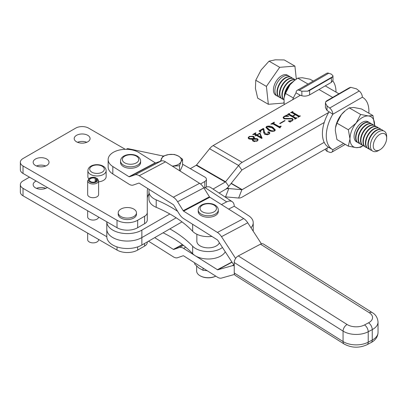 <?xml version="1.0" encoding="UTF-8"?>
<svg xmlns="http://www.w3.org/2000/svg" width="407" height="407" viewBox="0 0 407 407"><rect width="100%" height="100%" fill="white"/><g stroke="black" fill="none" stroke-linecap="round" stroke-linejoin="round"><path stroke-width="0.61" d="M87.658 180.83L87.658 194.546A5.479 3.164 0 0 0 89.265 196.785A5.479 3.164 0 0 0 95.233 197.466A5.479 3.164 0 0 0 98.611 194.546L98.611 180.83A5.479 3.164 180 0 1 97.008 183.069A5.479 3.164 180 0 1 91.041 183.755A5.479 3.164 180 0 1 87.658 180.83L89.454 178.18C91.519 177.131 93.722 177.009 96.052 177.808A0.911 0.422 111.6 0 0 95.716 177.915L95.197 178.347A3.653 2.106 0 0 0 90.552 178.597A3.653 2.106 0 0 0 89.484 180.087A3.653 2.106 0 0 0 91.738 182.036A3.653 2.106 0 0 0 95.716 181.578A3.653 2.106 0 0 0 96.79 180.087A3.653 2.106 0 0 0 96.103 178.861L96.846 178.551A0.911 0.605 -51.1 0 1 97.421 178.587L98.611 180.83M35.48 159.025A7.942 4.584 180 0 1 44.134 158.028A7.942 4.584 180 0 1 49.038 162.266A7.942 4.584 180 0 1 46.713 165.507A7.942 4.584 180 0 1 38.06 166.504A7.942 4.584 180 0 1 33.155 162.266A7.942 4.584 180 0 1 35.48 159.025M36.472 165.99A7.942 4.584 180 0 1 45.721 165.99M76.531 135.322A7.942 4.584 180 0 1 85.185 134.33A7.942 4.584 180 0 1 90.089 138.563A7.942 4.584 180 0 1 87.764 141.809A7.942 4.584 180 0 1 79.111 142.801A7.942 4.584 180 0 1 74.206 138.563A7.942 4.584 180 0 1 76.531 135.322M77.523 142.292A7.942 4.584 180 0 1 86.772 142.292M98.611 181.848A9.127 5.271 0 0 0 106.135 176.658L106.135 170.696A9.127 5.271 180 0 1 100.504 175.565A9.127 5.271 180 0 1 90.552 174.425A9.127 5.271 180 0 1 87.881 170.696L87.881 176.658A9.127 5.271 0 0 0 88.645 178.77M20.35 162.266L20.35 169.719A9.127 5.271 180 0 0 23.026 173.443L117.018 227.711L117.018 220.258L23.026 165.99A9.127 5.271 180 0 1 20.35 162.266A9.127 5.271 180 0 1 23.026 158.537L75.692 128.129A9.127 5.271 180 0 1 88.604 128.129L125.295 149.313M117.018 220.258A14.606 8.43 0 0 0 137.673 220.258L144.607 216.254A9.127 5.271 0 0 0 147.283 212.53L147.283 191.193A20.08 11.594 180 0 1 147.802 188.568M200.509 183.979L204.802 181.502A5.479 3.164 0 0 0 206.405 179.268A5.479 3.164 0 0 0 204.802 177.03L182.565 164.194M163.258 156.054L127.605 148.56L126.307 149.308M206.374 187.057A5.479 3.164 0 0 0 206.405 186.721L206.405 179.268M147.283 198.647A20.08 11.594 180 0 1 148.937 194.037M117.018 227.711A14.606 8.43 0 0 0 137.673 227.711L144.607 223.708A9.127 5.271 0 0 0 147.283 219.983L147.283 212.53M87.658 210.76L87.658 216.906A5.479 3.164 0 0 0 89.265 219.144A5.479 3.164 0 0 0 95.09 219.861A5.479 3.164 0 0 0 98.606 217.084M36.472 188.349A7.942 4.584 180 0 1 45.721 188.349M47.319 187.474A7.942 4.584 180 0 1 46.713 187.866A7.942 4.584 180 0 1 38.06 188.863A7.942 4.584 180 0 1 33.155 184.625A7.942 4.584 180 0 1 35.48 181.385A7.942 4.584 180 0 1 36.162 181.034M147.283 241.916L147.283 242.343A9.127 5.271 0 0 1 144.607 246.067L137.673 250.071A14.606 8.43 0 0 1 117.018 250.071L23.026 195.803A9.127 5.271 180 0 1 20.35 192.079L20.35 184.625A9.127 5.271 180 0 1 23.026 180.896L29.477 177.172M106.807 236.721L23.026 188.349A9.127 5.271 180 0 1 20.35 184.625M234.239 265.028A10.043 5.54 62.1 0 1 232.173 262.449L217.786 240.278A0.911 0.504 -117.9 0 0 217.414 239.896L183.577 218.569A10.043 5.54 62.1 0 1 179.309 214.051L173.728 205.077A0.911 0.504 -117.9 0 0 173.341 204.665L139.245 183.181A0.911 0.504 -117.9 0 0 138.858 183.099L133.282 185.043A10.043 5.54 62.1 0 1 129.014 184.183L112.825 173.977A17.801 10.277 180 0 1 108.15 167.038L108.15 159.585A17.801 10.277 180 0 1 119.5 150.005A17.801 10.277 180 0 1 139.072 152.64L155.26 162.846L129.014 176.73L112.825 166.524A17.801 10.277 180 0 1 108.15 159.585M235.617 258.425L221.494 236.665A10.043 5.54 -117.9 0 0 217.414 232.443L183.577 211.116A0.911 0.504 62.1 0 1 183.186 210.704L177.61 201.73A10.043 5.54 -117.9 0 0 173.341 197.212L139.245 175.727A10.043 5.54 -117.9 0 0 134.976 174.862L129.401 176.806A0.911 0.504 62.1 0 1 129.014 176.73M261.391 243.803L247.746 222.782A10.043 5.54 -117.9 0 0 243.666 218.559L209.824 197.232A0.911 0.504 62.1 0 1 209.437 196.82L203.861 187.846A10.043 5.54 -117.9 0 0 199.593 183.328L165.496 161.844A10.043 5.54 -117.9 0 0 161.228 160.979L155.652 162.922A0.911 0.504 62.1 0 1 155.26 162.846M234.508 274.43L221.494 278.083A10.043 5.54 62.1 0 1 217.414 277.162L183.577 255.835A0.911 0.504 -117.9 0 0 183.186 255.754L177.61 257.697A10.043 5.54 62.1 0 1 173.341 256.837L148.53 241.198M234.239 265.771A10.043 5.54 -117.9 0 0 232.173 265.751L217.786 269.79A0.911 0.504 62.1 0 1 217.414 269.709L183.577 248.382A10.043 5.54 -117.9 0 0 179.309 247.517L173.728 249.46A0.911 0.504 62.1 0 1 173.341 249.384L154.701 237.637M234.239 272.96L343.065 341.544A5.479 3.297 122.2 0 0 344.185 344.042L235.353 275.458A5.479 3.297 -57.8 0 1 234.239 272.96L234.239 262.525A5.479 3.297 -57.8 0 1 238.273 255.917L260.485 244.169A5.479 3.297 -57.8 0 1 263.405 244.007L372.237 312.596A5.479 3.297 -57.8 0 0 369.317 312.754L260.485 244.169M133.186 208.755A9.127 5.271 180 0 1 136.472 212.805A9.127 5.271 180 0 1 134.361 216.178A9.127 5.271 180 0 1 121.505 216.855A9.127 5.271 180 0 1 118.218 212.805A9.127 5.271 180 0 1 120.33 209.432A9.127 5.271 180 0 1 133.186 208.755M136.472 212.805L136.472 214.296A9.127 5.271 180 0 1 134.361 217.669A9.127 5.271 180 0 1 124.242 219.251A9.127 5.271 180 0 1 118.218 214.296L118.218 212.805M219.388 242.745A11.411 6.588 180 0 1 211.06 247.66A11.411 6.588 180 0 1 199.684 245.619A11.411 6.588 180 0 1 196.856 241.275L196.856 234.254M148.937 191.575L148.937 199.028A17.801 10.277 0 0 0 153.353 205.805A17.801 10.277 0 0 0 156.207 207.316L156.207 199.862A17.801 10.277 0 0 1 153.353 198.351A17.801 10.277 0 0 1 148.937 191.575A17.801 10.277 0 0 1 149.298 189.514M156.207 207.316A127.793 73.779 0 0 1 192.659 231.313A17.801 10.277 0 0 0 194.882 233.145A17.801 10.277 0 0 0 211.91 236.426M222.456 247.476A17.801 10.277 180 0 1 220.004 249.003A17.801 10.277 180 0 1 192.659 246.22L192.659 253.673A17.801 10.277 180 0 0 220.004 256.451A17.801 10.277 180 0 0 225.254 251.791M250.982 227.762A18.254 10.541 0 0 0 253.22 222.705A18.254 10.541 0 0 0 248.687 215.756L234.244 206.247A10.043 6.166 123.4 0 0 232.214 201.684A10.043 6.166 123.4 0 0 226.694 201.872L221.423 204.543M232.214 201.684L210.546 187.418A10.043 6.166 123.4 0 0 205.026 187.607L204.029 188.115M177.594 211.299A127.793 73.779 0 0 0 156.207 199.862M169.856 228.897A127.793 73.779 180 0 1 192.659 246.22M163.085 232.804A127.793 73.779 180 0 1 192.659 253.673M228.637 209.086L234.244 206.247M201.165 215.562A10.043 5.795 0 0 0 212.108 216.819A10.043 5.795 0 0 0 218.305 211.462L218.305 209.971A10.043 5.795 180 0 1 212.108 215.328A10.043 5.795 180 0 1 201.165 214.072A10.043 5.795 180 0 1 198.224 209.971L198.224 211.462A10.043 5.795 0 0 0 201.165 215.562M328.566 147.258L242.19 197.085A10.043 5.8 -60 0 1 238.639 198.036L225.564 196.861A0.911 0.529 120 0 0 225.239 196.947L225.122 197.019M169.856 213.99L141.86 230.138A20.538 11.859 180 0 1 119.536 232.718A20.538 11.859 180 0 1 106.807 221.815L106.807 229.202A20.538 11.859 0 0 0 119.48 240.155A20.538 11.859 0 0 0 141.86 237.591A20.538 11.859 180 0 1 119.48 240.155A20.538 11.859 180 0 1 106.807 229.202L106.807 236.655A20.538 11.859 0 0 0 119.48 247.609A20.538 11.859 0 0 0 141.86 245.045L182.005 221.886M324.191 142.333L242.19 189.631A0.911 0.529 -60 0 1 241.87 189.718L228.79 188.548A10.043 5.8 120 0 0 225.239 189.494L219.088 193.045L225.239 189.494A10.043 5.8 120 0 0 228.79 186.35L241.87 170.09A0.911 0.529 -60 0 1 242.19 169.805L324.247 122.471M141.86 230.138L141.86 237.591L176.165 217.806L141.86 237.591L141.86 245.045M254.919 135.974L256.145 135.266L254.65 134.402L252.696 134.534L255.693 132.804L255.967 132.962L255.464 133.252L255.377 133.984L256.873 134.849L259.915 133.094L262.093 138.177L261.64 138.436L256.42 135.424L254.919 135.974M255.377 134.432L255.077 133.659L255.377 134.432L256.873 135.297L256.873 134.849M274.593 130.998C272.258 131.629 270.172 131.308 268.345 130.037L265.939 127.411L266.636 126.404C269.007 125.758 271.118 126.078 272.97 127.366L275.315 129.96L274.593 130.998M280.047 123.626L279.726 123.438L284.783 120.523L285.103 120.706L280.047 123.626M294.877 119.022L294.968 118.325L288.583 114.642L287.256 114.621L289.301 113.441L289.621 113.624L289.331 114.204L292.526 116.051L295.111 114.56L291.911 112.714L290.593 112.693L292.633 111.513L292.959 111.701L292.669 112.281L299.053 115.964L300.381 115.985L298.336 117.165L298.016 116.982L298.3 116.402L295.431 114.743L292.852 116.234L295.721 117.893L297.044 117.913L295.004 119.093L294.678 118.905L294.968 118.325M289.392 113.762L289.331 114.647L292.526 116.494L292.526 116.051M292.73 111.833L292.669 112.729L299.053 116.412L299.053 115.964M298.214 117.094L298.3 116.402M300.407 95.248L213.161 145.574A10.043 5.8 120 0 0 209.605 148.723L196.53 164.983A0.911 0.529 -60 0 1 196.21 165.267L190.313 168.666M328.693 112.454L242.19 162.352A10.043 5.8 -60 0 0 238.639 165.501L225.564 181.756L228.79 186.35M284.386 116.529L283.679 117.379L284.615 118.437L292.445 118.488L293.167 119.617L292.15 120.864L290.354 121.53L290.216 121.978L288.207 121.006L291.895 120.635L292.623 119.826L291.89 118.91L283.969 118.808L283.074 117.557L284.091 116.321L285.862 115.674L286.126 115.15L288.777 116.244L284.386 116.529M289.051 121.418L290.344 121.53L290.216 121.978M280.815 126.536L279.94 127.91L273.128 123.977L270.797 124.125L274.13 122.197L274.455 122.385L273.545 123.148L273.87 123.54L279.222 126.628L280.911 126.109L281.232 126.297L280.815 126.536M280.021 127.905L280.021 127.457L280.128 127.803M263.828 128.795L264.26 131.512L265.567 133.898L268.712 134.02L269.383 133.17L269.022 132.667L267.908 132.392L267.882 131.893L269.098 131.96L269.872 132.957L268.859 134.31L264.804 134.452L263.716 132.311L263.716 132.947L263.375 129.151L260.704 130.693L260.343 131.196L260.958 132.041L260.683 132.199L259.025 130.922L263.268 128.47L263.828 128.795L264.26 131.512M267.908 132.392L267.882 131.893L267.882 132.341L269.098 132.407L269.098 131.96M253.118 141.244L252.381 140.181L252.625 139.377L248.962 138.97L248.138 137.831L249.226 136.452L253.5 136.248L254.472 137.586L254.243 138.441L257.422 138.762L258.16 139.799L257.092 141.107L253.118 141.244M196.21 165.267L225.239 182.041L213.054 189.072M225.239 182.041A0.911 0.529 120 0 0 225.564 181.756L196.53 164.983M338.919 93.783L325.376 85.958A21.357 12.337 120 0 0 325.244 85.882M288.141 114.56L289.163 113.965M289.301 113.818L289.301 113.441M289.392 114.209L289.331 114.647M292.526 116.494L292.852 116.31M295.111 114.932L295.111 114.56M291.478 112.632L292.501 112.042M292.633 111.894L292.633 111.513M292.73 112.281L292.669 112.729M299.053 116.412L299.857 116.361M299.857 116.29L299.857 115.914M300.056 116.173L300.056 115.802M298.214 117.313L298.3 116.85M295.721 117.893L295.721 118.34L292.852 116.682L292.852 116.234M295.721 118.34L296.525 118.289M296.525 118.213L296.525 117.842M296.723 118.096L296.723 117.725M294.877 119.241L294.968 118.773M283.679 117.379L283.679 117.827L284.615 118.885L284.615 118.437M284.615 118.885L292.445 118.93L292.445 118.488M292.445 118.93L293.142 119.826M291.895 120.996L291.895 120.635M292.424 120.691L292.623 119.826M283.104 117.791L283.908 116.88M284.091 116.717L284.091 116.321M285.862 116.061L285.862 115.674M285.862 116.122L286.126 115.15M286.126 115.593L287.459 116.148M284.783 120.894L284.783 120.523M272.044 123.85L273.641 122.929M274.13 122.568L274.13 122.197M273.545 123.148L273.87 123.987L273.87 123.54M273.87 123.987L279.222 127.07L279.222 126.628M279.222 127.07L280.077 127.035L280.077 126.592M280.911 126.485L280.911 126.109M265.964 127.64L266.636 126.404M268.406 126.435L272.97 127.813L272.97 127.366M272.97 127.813L275.295 130.179M269.205 129.986L269.205 129.538C270.624 130.622 272.308 131.044 274.272 130.81L274.603 130.301L272.11 127.864L266.956 126.587L266.6 127.559L269.205 129.986L272.614 131.4M274.516 131.039L274.603 130.301M274.272 131.156L274.272 130.81M266.6 127.111L269.205 129.538M264.26 131.96L265.567 133.898M265.567 134.346L267.496 134.849M268.712 134.391L268.712 134.02M269.185 134.091L269.383 133.17M267.908 132.84L267.882 132.341M269.098 132.407L269.836 133.175M260.343 131.196L260.511 132.066M259.356 131.176L263.268 128.917L263.268 128.47M263.268 128.917L263.828 129.243M256.145 135.582L256.145 135.266M253.963 134.249L255.087 133.603M255.693 133.12L255.693 132.804M256.873 135.297L257.148 135.139M259.819 133.593L259.915 133.094M259.915 133.542L260.139 133.669L260.139 133.226M260.139 133.669L261.95 138.258M257.148 135.007L257.148 135.455L261.274 137.785L259.778 133.486L257.148 135.007L261.274 137.337M261.228 137.81L261.228 137.363M252.406 140.384L252.625 139.377M248.163 138.054L248.977 137.057M249.226 136.844L249.226 136.452M252.055 136.304L253.5 136.691L253.5 136.248M253.5 136.691L254.451 137.815M257.422 138.762L257.422 139.209L254.243 138.889L254.243 138.441M257.422 139.209L258.135 140.018M257.285 140.985L257.519 140.069L256.909 139.209L253.123 139.301L252.966 139.835L253.714 140.842L256.766 140.919L257.519 140.069M252.966 139.835L253.714 141.29L254.736 141.667M248.723 137.571L249.476 138.965L253.785 138.945L253.871 138.039L253.785 138.497L252.854 136.62L249.527 136.65L248.723 137.571L249.476 138.517L253.785 138.497L253.785 138.945M249.476 138.965L249.476 138.517M253.714 141.29L253.714 140.842M256.766 141.275L256.766 140.919M123.474 166.595A10.043 5.795 -0 0 0 134.417 167.852A10.043 5.795 -0 0 0 140.613 162.5L140.613 161.009A10.043 5.795 180 0 1 134.417 166.361A10.043 5.795 180 0 1 123.474 165.105A10.043 5.795 180 0 1 120.533 161.009L120.533 162.5A10.043 5.795 -0 0 0 123.474 166.595M309.61 90.43L331.384 77.869A5.479 3.164 0 0 0 332.667 76.699L307.58 91.168A5.479 3.164 0 0 0 309.61 90.43L309.61 94.902C307.026 96.164 304.441 96.449 301.862 95.762L301.862 91.209L299.191 90.262A5.479 3.159 -120 0 0 297.191 90.334A5.479 3.159 -120 0 0 296.057 92.842A30.123 17.399 120 0 0 292.633 99.73M296.057 92.842L299.928 95.075L301.862 95.762M332.667 76.699L332.987 75.804L332.987 80.357L331.384 82.341L309.61 94.902M297.191 90.334L326.714 73.301A5.479 3.159 60 0 1 328.714 73.235L331.384 74.181L332.987 75.804M332.845 80.952A30.123 17.399 -60 0 1 335.999 92.094M299.532 95.752A30.123 17.399 -60 0 1 299.928 95.075L299.928 95.075M301.862 91.209L307.58 91.168M350.829 87.342A5.479 3.164 -0 0 0 348.804 88.085L327.03 100.646A5.479 3.164 -0 0 0 325.742 101.811L350.829 87.342L356.547 88.868L359.218 91.005A5.479 3.159 60 0 1 362.352 97.212L362.352 97.212A30.123 17.399 -60 0 1 362.662 97.385A30.123 17.399 -60 0 1 368.9 111.172A30.123 17.399 -60 0 1 368.834 113.187M327.024 148.148L327.024 151.348L329.695 152.294A5.479 3.159 -120 0 0 331.695 152.223A5.479 3.159 -120 0 0 332.829 149.715L332.829 149.715A30.123 17.399 -60 0 1 332.519 149.547A30.123 17.399 -60 0 1 332.829 114.24L332.829 114.24A5.479 3.159 -120 0 0 329.695 108.038L327.024 105.896L327.024 110.455L332.829 114.24L362.352 97.212M328.958 112.001A30.123 17.399 120 0 0 328.647 147.309L332.519 149.547M328.927 147.471L328.48 147.309M327.024 110.455L325.422 107.606L325.422 103.052L327.024 105.896M327.024 151.348L325.422 149.725L325.422 149.074M325.742 101.811L325.422 103.052M382.6 133.384A9.468 5.469 -60 0 1 386.65 138.156A9.468 5.469 -60 0 1 379.955 149.74A9.468 5.469 -60 0 1 377.299 150.641A9.468 5.469 -60 0 1 373.799 142.501A9.468 5.469 -60 0 1 382.6 133.384M386.65 138.156L386.65 136.487A11.513 6.649 120 0 0 381.725 130.688A11.513 6.649 120 0 0 371.026 141.773A11.513 6.649 120 0 0 375.285 151.669A11.513 6.649 120 0 0 378.51 150.575L379.955 149.74M371.901 150.488A11.594 6.695 -60 0 1 370.645 150.025A11.594 6.695 -60 0 1 368.91 140.588A11.594 6.695 -60 0 1 379.685 129.421A11.594 6.695 -60 0 1 382.244 129.95A11.594 6.695 -60 0 1 383.272 130.805M370.645 150.025L370.289 149.817A11.594 6.695 -60 0 1 368.554 140.379A11.594 6.695 -60 0 1 379.334 129.217A11.594 6.695 -60 0 1 381.888 129.741L382.244 129.95M369.332 149.043A11.594 6.695 -60 0 1 368.187 148.606A11.594 6.695 -60 0 1 366.453 139.169A11.594 6.695 -60 0 1 377.228 128.001A11.594 6.695 -60 0 1 379.787 128.531A11.594 6.695 -60 0 1 380.743 129.304M368.187 148.606L367.831 148.397A11.594 6.695 -60 0 1 366.102 138.96A11.594 6.695 -60 0 1 376.877 127.798A11.594 6.695 -60 0 1 379.431 128.322L379.787 128.531M366.875 147.624A11.594 6.695 -60 0 1 365.73 147.186A11.594 6.695 -60 0 1 363.995 137.749A11.594 6.695 -60 0 1 374.776 126.582A11.594 6.695 -60 0 1 377.33 127.111A11.594 6.695 -60 0 1 378.286 127.884M365.73 147.186L365.374 146.978A11.594 6.695 -60 0 1 363.644 137.541A11.594 6.695 -60 0 1 374.42 126.379A11.594 6.695 -60 0 1 376.974 126.903L377.33 127.111M364.418 146.205A11.594 6.695 -60 0 1 363.273 145.767A11.594 6.695 -60 0 1 361.543 136.33A11.594 6.695 -60 0 1 372.319 125.163A11.594 6.695 -60 0 1 374.872 125.692A11.594 6.695 -60 0 1 375.829 126.465M363.273 145.767L362.917 145.558A11.594 6.695 -60 0 1 361.187 136.121A11.594 6.695 -60 0 1 371.962 124.959A11.594 6.695 -60 0 1 374.521 125.483L374.872 125.692M361.965 144.785A11.594 6.695 -60 0 1 360.816 144.348A11.594 6.695 -60 0 1 359.086 134.91A11.594 6.695 -60 0 1 369.861 123.743A11.594 6.695 -60 0 1 372.415 124.272A11.594 6.695 -60 0 1 373.372 125.046M360.816 144.348L360.46 144.139A11.594 6.695 -60 0 1 358.73 134.702A11.594 6.695 -60 0 1 369.505 123.54A11.594 6.695 -60 0 1 372.064 124.064L372.415 124.272M359.508 143.366A11.594 6.695 -60 0 1 358.358 142.928A11.594 6.695 -60 0 1 356.629 133.491A11.594 6.695 -60 0 1 367.404 122.324A11.594 6.695 -60 0 1 369.958 122.853A11.594 6.695 -60 0 1 370.914 123.626M358.358 142.928L358.007 142.72A11.594 6.695 -60 0 1 356.273 133.282A11.594 6.695 -60 0 1 367.048 122.12A11.594 6.695 -60 0 1 369.607 122.644L369.958 122.853M284.941 94.149A11.594 6.695 -60 0 1 285.388 92.323A11.594 6.695 -60 0 1 291.041 83.598M283.857 99.72A11.594 6.695 -60 0 1 282.931 90.903A11.594 6.695 -60 0 1 293.712 79.736A11.594 6.695 -60 0 1 295.258 79.858M284.366 96.235A11.594 6.695 -60 0 1 285.037 92.119A11.594 6.695 -60 0 1 292.557 82.056M283.852 99.827A11.594 6.695 -60 0 1 282.58 90.7A11.594 6.695 -60 0 1 293.355 79.533A11.594 6.695 -60 0 1 295.345 79.792M283.353 99.364A11.594 6.695 -60 0 1 282.209 98.921A11.594 6.695 -60 0 1 280.479 89.484A11.594 6.695 -60 0 1 291.254 78.317A11.594 6.695 -60 0 1 293.808 78.846A11.594 6.695 -60 0 1 294.765 79.619M282.209 98.921L281.853 98.718A11.594 6.695 -60 0 1 280.123 89.281A11.594 6.695 -60 0 1 290.898 78.113A11.594 6.695 -60 0 1 293.452 78.643L293.808 78.846M280.901 97.945A11.594 6.695 -60 0 1 279.751 97.502A11.594 6.695 -60 0 1 278.022 88.065A11.594 6.695 -60 0 1 288.797 76.898A11.594 6.695 -60 0 1 291.351 77.427A11.594 6.695 -60 0 1 292.307 78.2M279.751 97.502L279.395 97.298A11.594 6.695 -60 0 1 277.666 87.861A11.594 6.695 -60 0 1 288.441 76.694A11.594 6.695 -60 0 1 291 77.223L291.351 77.427M278.444 96.525A11.594 6.695 -60 0 1 277.294 96.083A11.594 6.695 -60 0 1 275.564 86.645A11.594 6.695 -60 0 1 286.34 75.478A11.594 6.695 -60 0 1 288.894 76.007A11.594 6.695 -60 0 1 289.85 76.781M277.294 96.083L275.824 95.233A11.594 6.695 -60 0 1 274.842 83.796A11.594 6.695 -60 0 1 284.869 74.629A11.594 6.695 -60 0 1 287.428 75.158L288.894 76.007M296.316 79.1L294.912 66.102L279.695 67.313L266.407 86.406L268.34 104.289L283.557 103.078L283.923 102.559M294.912 66.102L284.264 59.946L275.371 59.814L269.042 61.162L279.695 67.313M266.407 86.406L255.759 80.255L261.121 69.968L269.042 61.162M268.34 104.289L257.687 98.138L255.443 88.456L255.759 80.255M323.616 122.848A11.594 6.695 -60 0 1 323.606 122.843A11.594 6.695 -60 0 0 323.967 123.051L323.616 122.848M284.01 98.179A17.389 10.043 -60 0 1 284.025 98.051A17.389 10.043 -60 0 1 289.982 84.829A17.389 10.043 -60 0 1 293.961 80.856L297.776 78.129L308.048 84.071M284.025 98.051L285.47 93.422L293.376 97.99M284.005 98.219L284.193 104.604M285.47 93.422L289.982 84.829L294.495 80.444M297.776 78.129L302.284 77.737L310.073 79.233L313.253 81.069M357.275 142.175A11.594 6.695 -60 0 1 356.461 141.829M368.788 122.293A11.594 6.695 120 0 0 368.076 121.764A11.594 6.695 120 0 0 359.137 124.863A11.594 6.695 120 0 0 354.075 136.528A11.594 6.695 120 0 0 356.476 141.834A11.594 6.695 120 0 0 357.29 142.191M335.46 127.956L335.292 130.413L336.93 139.555L348.336 146.144L349.974 138.894A17.389 10.043 -60 0 1 356.125 123.051L348.336 129.752L336.93 123.163L341.442 114.565A17.389 10.043 -60 0 1 345.421 110.592L341.442 114.565A17.389 10.043 -60 0 0 335.485 127.788L336.93 123.163M348.336 129.752L349.974 138.894A17.389 10.043 120 0 0 356.125 147.644A17.389 10.043 120 0 0 362.958 145.584M349.231 107.865L353.744 107.468L361.533 108.969L372.939 115.557L374.557 125.509A17.389 10.043 120 0 0 374.577 124.705A17.389 10.043 120 0 0 368.427 115.954A17.389 10.043 120 0 0 356.125 123.051L360.638 114.459L349.231 107.865L345.95 110.175M372.939 115.557L368.427 115.954L360.638 114.459M348.336 146.144L356.125 147.644L360.638 147.248L363.019 145.62M368.06 121.754A11.594 6.695 -60 0 1 368.773 122.288M179.528 170.686L179.528 165.751L181.044 161.742L182.565 159.213L178.419 156.079L174.272 154.426L168.61 154.563L162.942 156.176L160.404 161.269M182.565 159.213L182.565 165.588L180.047 171.011M172.375 166.173L179.528 165.751M161.172 160.999A10.155 5.861 180 0 1 161.426 158.71A10.155 5.861 180 0 1 168.61 154.563A10.155 5.861 180 0 1 178.419 156.079A10.155 5.861 180 0 1 181.044 161.742A10.155 5.861 180 0 1 173.865 165.888A10.155 5.861 0 0 1 172.192 166.061M96.23 178.805L96.23 178.225A0.911 0.422 111.6 0 0 96.052 177.808M95.197 181.827L95.197 178.347M87.658 233.119L87.658 239.713A5.479 3.164 0 0 0 91.041 242.633A5.479 3.164 0 0 0 97.008 241.946A5.479 3.164 0 0 0 98.611 239.713L98.611 239.443M96.103 181.313L96.103 178.861M215.791 276.139A11.157 6.441 180 0 1 203.999 277.335A11.157 6.441 180 0 1 200.376 275.941A11.157 6.441 180 0 1 200.213 275.844M196.647 266.112L196.647 271.006A11.62 6.71 0 0 0 200.051 275.748A11.62 6.71 0 0 0 203.821 277.203A11.62 6.71 0 0 0 215.771 276.124M194.678 262.83L194.678 264.026L198.855 268.03L203.027 270.299L207.183 270.711M203.027 268.091L203.027 270.299M91.845 172.186A7.301 4.218 0 0 0 102.172 172.186A7.301 4.218 0 0 0 102.172 166.224A7.301 4.218 0 0 0 91.845 166.224A7.301 4.218 0 0 0 91.845 172.186M204.802 187.724L204.802 181.502M144.607 223.708L144.607 216.254M137.673 227.711L137.673 220.258M23.026 173.443L23.026 165.99M23.026 188.349L23.026 195.803M117.018 250.071L117.018 246.907M137.673 250.071L137.673 246.907M144.607 246.067L144.607 243.462M243.666 218.559L217.414 232.443M209.824 197.232L183.577 211.116M112.825 173.977L112.825 166.524M155.652 162.922L129.401 176.806M161.228 160.979L134.976 174.862M165.496 161.844L139.245 175.727M199.593 183.328L173.341 197.212M203.861 187.846L177.61 201.73M209.437 196.82L183.186 210.704M247.746 222.782L221.494 236.665M183.577 248.382L185.76 247.222M217.414 269.709L231.909 262.042M232.173 265.751L234 264.784M217.786 269.79L232.041 262.25M179.309 247.517L183.43 245.34M173.728 249.46L182.657 244.739M173.341 249.384L182.438 244.571M238.273 255.917L347.105 324.506A12.322 7.112 -0 0 0 364.514 324.944A5.479 3.022 62.1 0 1 368.218 331.746A17.801 10.277 180 0 1 343.065 331.11L343.065 341.544A17.801 10.277 -0 0 0 368.218 342.18A5.479 3.022 62.1 0 1 367.078 344.693L371.118 342.557A5.479 3.022 62.1 0 0 372.252 340.048L372.252 329.614L368.218 331.746L368.218 342.18L372.252 340.048A17.801 10.277 -0 0 0 378.032 332.468L378.032 322.034A17.801 10.277 180 0 1 372.252 329.614A5.479 3.022 62.1 0 0 368.554 322.807A12.322 7.112 -0 0 0 369.317 312.754M347.105 324.506A5.479 3.297 122.2 0 0 343.065 331.11L234.239 262.525M364.514 324.944L368.554 322.807M192.659 231.313L192.659 224.293M226.694 201.872L205.026 187.607M202.457 211.833A8.216 4.742 0 0 0 214.072 211.833A8.216 4.742 0 0 0 214.072 205.128A8.216 4.742 0 0 0 202.457 205.128A8.216 4.742 0 0 0 202.457 211.833M227.477 187.785L228.79 188.548L225.564 196.861M231.09 183.491L241.87 189.718L238.639 198.036M242.19 189.631L231.242 183.303M213.161 145.574L242.19 162.352M318.986 89.494L332.661 97.395M209.605 148.723L238.639 165.501L241.87 170.09M288.1 118.869L288.1 118.422M124.766 162.871A8.216 4.742 -0 0 0 136.381 162.871A8.216 4.742 -0 0 0 136.381 156.161A8.216 4.742 -0 0 0 124.766 156.161A8.216 4.742 -0 0 0 124.766 162.871M331.384 82.341L331.384 77.869M328.714 73.235L299.191 90.262M332.829 149.715L343.681 143.457M329.695 108.038L359.218 91.005M95.716 177.915A4.563 2.635 0 0 0 89.911 178.225A4.563 2.635 0 0 0 89.911 181.949A4.563 2.635 0 0 0 96.362 181.949A4.563 2.635 0 0 0 96.846 178.551M106.135 170.696C106.079 168.829 105.062 167.308 103.083 166.132C97.99 163.202 88.217 164.626 87.881 170.696M344.185 344.042C351.607 348.01 359.239 348.229 367.078 344.693M371.118 342.557C375.503 340.211 377.808 336.848 378.032 332.468M378.032 322.034C377.604 317.679 375.676 314.535 372.237 312.596M253.22 231.212L253.22 222.705M218.305 209.971C218.284 208.018 217.18 206.374 214.988 205.036C209.351 201.73 198.453 203.52 198.224 209.971M289.158 114.006L289.158 114.453M292.496 112.078L292.496 112.525M298.448 116.59L298.448 117.038M295.116 118.513L295.116 118.961M290.15 121.795L290.15 122.242M140.613 161.009C140.593 159.056 139.484 157.412 137.296 156.074C131.659 152.767 120.762 154.558 120.533 161.009M362.352 97.202L362.662 97.385M331.695 152.223L345.289 144.383M200.376 275.941L200.051 275.748"/></g></svg>
